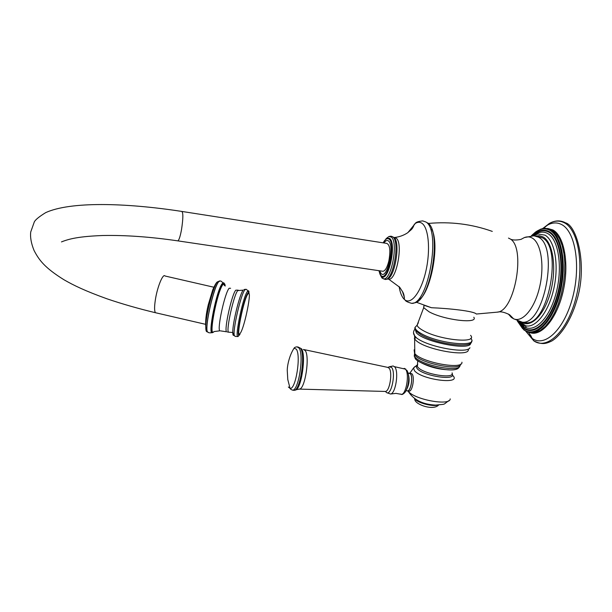 <?xml version="1.0" encoding="UTF-8"?>
<svg xmlns="http://www.w3.org/2000/svg" width="612" height="612" viewBox="0 0 612 612"><rect width="100%" height="100%" fill="white"/><g stroke="black" fill="none" stroke-linecap="round" stroke-linejoin="round"><path stroke-width="0.92" d="M522.916 322.203L526.198 322.761C548.253 325.362 563.147 246.919 542.094 237.701L537.65 236.416M425.401 305.748L431.46 307.721C448.55 308.402 474.032 311.018 476.327 314.033L497.304 312.151C515.044 311.409 526.228 246.414 509.796 238.734L508.473 238.076M424.208 305.327L423.695 307.691L429.004 311.753C443.754 320.03 478.714 324.199 473.81 317.23M423.657 307.629L424.024 305.258M415.173 329.103L416.321 332.79C424.376 342.406 471.997 351.265 470.62 342.95M408.648 391.122L409.137 391.183C412.587 391.343 414.944 376.694 411.922 373.794L409.596 373.083M408.732 373.113L410.323 373.603C413.322 376.495 410.973 391.16 407.538 390.992L409.137 391.183M406.697 390.762L407.538 390.992M407.064 390.8L407.546 390.854C410.935 391.022 413.253 376.579 410.292 373.725L408.082 373.037M399.123 286.592C400.095 292.613 401.77 296.828 404.165 299.23L405.144 300.033C411.608 304.654 421.4 291.419 425.975 270.688C430.641 250.017 428.622 227.832 421.997 223.326C419.947 221.896 417.721 221.934 415.303 223.449L407.952 232.552M177.556 240.83L383.005 271.292C385.292 270.779 387.243 267.345 388.842 260.987C390.67 250.606 389.959 244.739 386.707 243.392L181.764 211.423C124.565 202.633 70.173 201.478 45.739 212.601C39.382 216.503 35.58 219.57 34.349 221.812L30.722 231.986C30.095 237.272 31.204 243.423 34.05 250.453C39.038 260.062 44.668 267.773 64.084 279.822C73.692 285.376 85.313 291.006 106.985 298.809C122.224 303.988 138.373 308.624 155.417 312.709L156.519 312.962M521.087 323.442L519.381 321.759M535.072 234.924L537.879 233.991L544.948 235.123C554.717 240.409 559.077 264.552 553.944 288.061C548.926 311.607 535.883 328.338 525.7 325.798L521.416 323.71M535.668 236.025L539.493 235.727L543.104 236.959C552.98 242.298 556.843 267.934 550.746 291.228C544.779 314.599 530.941 328.522 521.569 322.203M521.562 239.07L524.377 237.563L533.855 235.796L538.269 237.073C559.192 246.269 544.305 324.811 522.396 322.226L526.198 322.761M508.32 314.002L511.433 317.483L513.606 318.791C522.418 322.891 534.559 308.777 539.562 287.28C544.68 265.845 541.092 243.025 532.295 238.099C529.816 236.668 527.177 236.492 524.377 237.563L521.554 239.07C522.082 239.315 514.814 240.791 511.364 239.453M405.144 300.033C405.366 301.081 407.561 302.19 411.738 303.361L414.668 302.833C430.833 300.966 442.262 230.517 427.52 222.845M470.582 335.33C478.347 343.952 439.447 340.142 422.991 330.465C419.526 328.522 417.56 326.777 417.086 325.232L418.34 322.753M470.735 338.36C479.816 347.692 438.728 343.944 421.301 333.609C417.063 331.199 414.99 329.111 415.089 327.344L417.101 325.202M413.567 332.966L414.898 336.409L416.282 337.648L414.699 335.82C412.993 333.624 413.131 331.306 415.104 328.873M469.947 347.715C467.537 354.333 426.686 346.713 416.282 337.648L414.355 338.482L415.318 339.729C423.489 349.636 471.607 358.066 468.172 349.062M414.569 335.621L414.814 353.637C421.852 362.526 463.46 370.053 461.915 362.205M414.133 349.827L414.599 353.407L414.248 356.077L415.081 357.209C421.798 365.747 461.387 372.876 459.895 365.326M460.775 364.056C460.721 371.117 421.89 363.796 415.135 355.411L414.347 351.709M420.888 362.587C429.31 367.009 438.582 369.418 448.688 369.809M452.1 372.861C455.091 379.44 423.412 374.261 417.912 367.231L417.323 366.435L417.69 364.063M452.107 373.848C456.934 381.2 423.014 376.089 417.078 368.516L416.145 366.366L417.613 364.783M452.628 375.37C462.886 384.963 421.92 380.06 414.469 370.696L413.528 367.98L414.852 366.634M416.206 366.106L417.445 365.823M450.202 398.894C450.317 406.207 414.462 399.697 408.173 391.229L408.02 391.045M408.38 374.445C409.734 379.616 409.168 384.581 406.682 389.347M400.271 394.013L401.281 394.319C406.215 394.947 409.772 373.343 405.412 369.151L394.495 366.68M406.873 370.283C410.69 376.893 407.714 389.263 404.769 392.636C402.971 394.312 401.809 394.878 401.281 394.319L395.949 393.378L390.609 394.021C395.712 393.516 399.047 371.155 394.656 366.848L393.126 365.976L389.01 366.833L391.527 367.361C396.117 371.974 391.565 395.627 386.685 392.674L385.445 391.458M388.306 367.384L389.01 366.833L388.084 367.407M304.309 349.651L387.564 367.345L389.033 368.103C392.827 371.897 389.752 391.512 385.384 391.45L384.91 391.435M298.855 389.102L299.39 389.102C305.082 389.209 310.039 356.521 305.212 350.569L303.33 349.437M293.278 390.242L295.29 390.112C301.326 389.752 306.49 354.929 301.425 348.641M288.359 386.998L290.073 388.383C290.256 389.033 291.121 389.63 292.666 390.173L294.158 390.341C300.278 390.533 305.709 354.692 300.523 348.228L297.837 346.928M292.666 390.173C298.755 390.357 304.195 354.509 299.031 348.044L297.004 346.828C295.389 347.042 294.426 347.486 294.112 348.151C289.514 355.037 287.219 365.402 287.257 370.482L287.785 379.547L290.073 388.383C295.711 389.913 301.226 355.457 296.323 349.2L294.112 348.151M414.967 399.039L415.005 399.085C417.736 402.857 432.279 406.781 437.389 405.106M404.417 297.547L402.352 291.22M415.303 223.449C415.823 222.248 418.279 221.391 422.678 220.886L425.876 221.988C441.344 230.135 428.224 304.73 411.738 303.361M414.362 224.114C413.46 226.83 412.358 228.735 411.057 229.837L407.531 232.858C403.614 235.421 399.185 236.989 394.258 237.54L396.163 238.145C403.461 242.757 396.561 280.602 388.735 279.194L387.679 278.927M393.86 237.341C400.914 241.748 394.87 278.368 386.983 279.202L385.269 279.462C393.317 280.296 400.202 241.495 392.782 236.813L391.007 236.178L388.995 236.492L391.236 237.043C398.726 241.855 391.244 281.306 383.387 278.766L385.269 279.462M380.955 276.249L383.387 278.766L381.896 277.97L379.93 274.092M385.851 238.994L388.995 236.492L386.432 238.382L389.584 238.397C397.012 243.408 388.452 282.775 381.36 276.586L378.828 270.672M383.135 242.834L384.252 241.059C386.034 238.672 387.656 238.045 389.125 239.185C396.461 244.257 387.511 283.104 380.871 275.4L379.884 273.992L379.004 270.695M379.616 270.787L381.092 273.564C387.067 280.426 395.084 245.588 388.513 240.998C387.128 239.927 385.598 240.585 383.931 242.956M61.475 241.908C69.255 238.81 78.91 236.423 102.663 235.513C125.284 235.054 150.345 236.836 177.855 240.876C179.033 240.149 180.249 236.4 181.519 229.622C183.195 218.614 183.279 212.548 181.764 211.423M213.856 287.227L165.056 276.012C163.121 273.113 157.636 286.056 155.532 298.748C154.316 306.245 154.278 310.896 155.417 312.709L205.548 324.314M208.562 332.591L207.346 331.696C206.328 332.125 205.808 330.671 205.785 327.328C205.502 316.274 213.29 285.796 217.359 281.91L218.981 281.466M219.922 280.908L218.844 281.528C213.986 285.72 204.706 325.829 207.261 331.62L207.346 331.696C204.737 326.058 214.047 285.743 218.92 281.535L220.251 281C221.307 280.854 222.607 282.247 224.168 285.177M208.493 332.561L207.261 331.62L205.785 327.328C205.265 321.246 206.099 313.704 208.279 304.715L212.785 289.736C214.873 285.008 216.396 282.4 217.359 281.91L219.731 280.916M224.566 285.544C224.375 282.828 223.686 282.101 222.508 283.356C216.793 288.657 207.04 337.342 212.632 332.415M213.137 332.079C207.024 339.056 216.77 289.101 222.661 283.54C223.824 282.3 224.505 283.012 224.703 285.659M225.201 286.064C224.987 283.654 224.329 283.042 223.227 284.22C217.39 289.805 207.843 339.316 214.039 331.574L219.846 330.817C216.862 329.264 224.971 292.253 229.186 288.244L230.594 288.275M220.511 330.878L226.471 331.765C224.084 328.981 231.917 294.005 235.788 290.172L238.206 290.149M227.327 331.941L228.383 332.178C226.157 329.004 233.96 294.387 237.762 290.585L243.201 290.142C239.835 293.615 232.445 323.526 232.767 332.492L228.383 332.178M244.027 289.545L245.542 289.3M234.228 335.016C233.287 336.019 232.797 335.177 232.767 332.492L234.327 335.56C232.499 330.564 240.952 293.905 244.854 289.881L245.902 289.346C246.452 289.063 247.355 290.065 248.594 292.345M235.23 336.317L234.327 335.56C234.824 336.493 236.025 336.73 237.93 336.279M249.038 292.368C248.87 290.616 248.38 290.264 247.546 291.312C242.559 296.95 233.294 344.334 238.848 335.537L238.932 335.437M239.95 334.313C234.664 342.934 243.369 298.235 248.074 292.842M240.271 333.234C244.708 327.435 252.603 287.365 247.959 293.997C243.515 299.115 235.283 341.351 240.271 333.234M533.396 235.75C538.392 231.841 543.142 231.091 547.648 233.486C558.756 239.315 562.979 268.324 555.826 294.12C548.842 320.015 533.129 334.274 523.038 325.913L519.29 321.728M532.754 235.712C538.353 230.686 543.708 229.508 548.834 232.17C560.309 238.145 564.692 268.071 557.31 294.686C550.089 321.399 533.855 336.049 523.459 327.405L518.601 321.461M532.287 235.697C538.132 230.173 543.747 228.796 549.14 231.573C560.768 237.609 565.22 267.926 557.739 294.9C550.418 321.966 533.962 336.791 523.436 328.017L518.135 321.285M517.301 320.948L522.564 328.56L517.415 321.002L523.788 329.853L526.825 331.666L523.451 329.317C534.253 338.36 551.175 323.182 558.702 295.359C566.406 267.635 561.808 236.477 549.844 230.311C545.261 227.901 540.427 228.528 535.347 232.2L531.415 235.712M532.585 234.58L540.404 229.278C543.938 227.978 547.289 228.184 550.448 229.898C561.938 235.872 566.896 264.682 560.355 291.893C553.959 319.173 538.216 336.86 526.825 331.666L530.956 332.882L535.469 332.568L540.419 330.396L545.369 326.311L550.119 320.413L554.48 312.923L558.259 304.103L561.296 294.311L563.461 283.945L564.647 273.442L564.815 263.252L563.958 253.789L562.13 245.435L559.414 238.527L555.933 233.31L551.848 229.951M547.633 228.467L552.865 229.936C564.233 235.85 569.359 263.772 563.277 290.769C557.318 317.819 542.033 336.447 530.405 332.806M521.998 326.089L519.703 321.981M519.244 322.578L518.731 321.514M542.5 228.628L548.015 224.811C552.766 222.416 557.295 222.324 561.579 224.535C575.242 231.267 581.01 265.539 572.771 297.011C564.715 328.583 545.72 347.149 532.884 338.88L531.139 337.671L525.547 330.947M523.13 325.982L522.48 324.276M525.815 331.191L533.794 340.846C547.021 350.271 567.094 331.612 575.739 298.671C584.582 265.83 578.585 229.699 564.21 222.73C559.513 220.351 554.564 220.588 549.369 223.441L542.706 228.574M523.191 324.865L523.742 326.425M525.494 325.745L526.266 327.741M528.661 332.591L531.262 336.348M518.563 321.445L520.774 324.704L520.277 323.098L522.778 325.224L525.7 325.798L519.542 321.813M533.45 235.758L537.879 233.991L534.314 235.283M497.304 312.151C500.501 311.279 504.617 312.166 509.658 314.805L513.606 318.791L522.396 322.226M416.229 302.198L431.46 307.721M419.832 299.291C430.55 291.113 440.082 245.32 431.781 229.202M428.262 223.449C450.378 221.414 471.722 224.061 492.285 231.397M423.695 307.691L417.086 325.232L415.089 327.344C414.026 328.958 416.076 331.482 421.232 334.917C437.022 344.357 473.313 348.649 471.5 341.228M459.321 366.695C456.606 375.776 415.181 363.551 415.074 357.921L414.248 356.077L415.135 355.411L414.599 353.407M417.751 360.613L417.323 366.435L417.002 365.127L413.528 367.98L409.91 373.121M448.925 400.623C442.139 405.251 447.005 403.851 435.698 405.106C422.632 404.448 413.46 399.82 408.173 391.229L408.12 391.06M407.546 390.854L406.062 390.685M404.165 368.363L405.894 369.197M390.609 394.021L386.685 392.674L385.384 391.45L299.39 389.102L296.124 389.706M414.523 398.749L414.959 400.24C416.78 404.945 433.227 410.744 438.628 405.052M404.371 299.429C404.341 296.231 403.813 293.783 402.795 292.092L399.713 287.28L388.735 279.194L387.564 278.988M386.432 238.382L383.25 242.849M207.346 331.696C208.141 332.829 209.755 333.119 212.188 332.568M531.476 235.704L535.347 232.2L540.404 229.278L544.833 228.291L549.224 228.873M564.945 222.531C559.904 220.106 554.709 220.412 549.369 223.441L543.464 228.437M565.496 222.822C577.147 225.744 587.803 266.059 576.611 300.974C570.988 320.313 560.829 335.613 551.794 340.991C545.636 343.967 541.903 344.847 533.794 340.846L528.477 332.339"/></g></svg>
